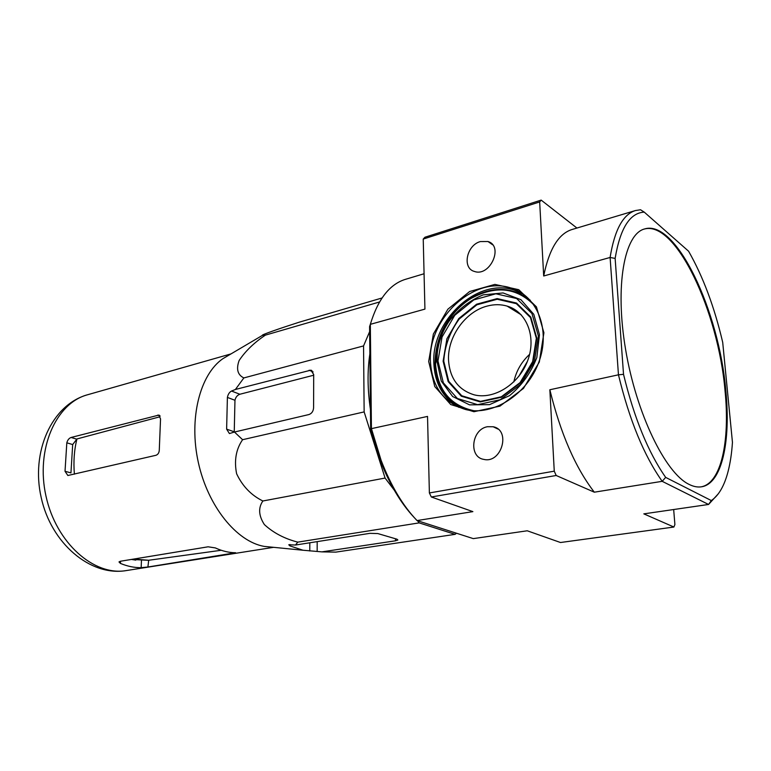 <?xml version="1.0" encoding="UTF-8"?>
<svg xmlns="http://www.w3.org/2000/svg" width="771" height="771" viewBox="0 0 771 771"><rect width="100%" height="100%" fill="white"/><g stroke="black" fill="none" stroke-linecap="round" stroke-linejoin="round"><path stroke-width="1.16" d="M394.203 490.067L385.076 478.059L364.143 411.907L363.555 345.919L369.637 331.636M456.519 533.243L455.092 534.351L419.154 522.883L417.506 520.724M370.446 409.488C367.478 389.451 367.285 370.918 369.868 353.879M513.823 381.915C516.156 371.13 521.427 361.936 529.629 354.323M448.529 359.951C449.753 378.349 458.321 389.981 474.223 394.848C493.97 399.898 519.105 384.189 527.74 360.481C536.645 336.831 526.66 311.657 507.106 306.097C500.716 304.237 494.057 304.237 487.137 306.087C465.347 311.6 447.44 336.879 448.529 359.951M518.748 376.45L527.422 361.329M718.418 493.662L708.559 504.465L662.193 481.326C644.007 455.622 629.425 420.118 618.458 374.812L549.848 389.76L554.262 471.168L556.19 475.495L431.336 496.987L472.883 511.626L417.034 520.57L473.288 538.621L527.239 530.785L560.507 542.514L673.912 527.036L674.895 524.521L673.671 509.525M554.262 471.168L429.38 492.958L431.336 496.987M576.93 228.043L541.155 200.103L539.671 201.944L423.231 239.068L424.927 309.113L370.331 324.34L369.588 326.615L370.649 429.36L379.958 459.67C389.278 483.831 400.679 503.106 414.172 517.495M541.155 200.103L424.937 237.237L423.231 239.068M688.879 484.294C693.351 486.578 697.553 487.417 701.465 486.809C721.887 483.88 730.975 441.34 725.8 390.531C719.112 311.021 676.177 219.08 644.623 228.939C624.414 233.921 614.68 285.54 625.618 349.61C636.374 413.651 665.296 472.922 688.879 484.294M644.257 212.131L688.59 251.221C703.036 276.577 714.409 306.954 722.706 342.363L732.45 442.332C731.737 453.223 730.272 462.957 728.065 471.534C724.355 485.817 718.774 495.493 711.315 500.562L665.672 477.394C648.209 452.355 634.157 418.007 623.527 374.34L615.133 258.42C620.183 228.274 629.888 212.844 644.257 212.131L640.518 209.76L635.439 210.55L572.092 229.488C558.609 233.632 549.135 249.129 543.69 275.989L610.102 257.466C614.564 229.999 623.016 214.367 635.439 210.55M428.686 361.445L434.748 386.531L450.727 404.544L473.934 411.724L499.965 406.124L523.48 388.411L539.305 362.081L543.912 332.773L536.433 306.868L518.758 289.694L494.876 284.403L469.664 291.505L447.874 309.21L433.369 334.026L428.686 361.445M480.391 241.564L487.995 241.525C503.955 246.094 490.019 277.03 474.541 271.479C461.896 268.453 466.503 245.13 480.391 241.564M487.542 426.71L493.189 426.758C511.134 430.054 501.613 463.737 483.909 459.41C468.344 457.213 471.553 429.158 487.542 426.71M623.527 374.34L618.458 374.812L610.102 257.466L615.133 258.42M539.671 201.944L543.69 275.989M370.649 429.36L371.429 428.637L370.331 324.34C377.973 299.177 389.692 284.162 405.498 279.314L424.069 273.753M379.958 459.67L381.134 460.403L371.429 428.637L427.529 416.417L429.38 492.958M711.315 500.562L708.559 504.465L643.824 513.862L673.912 527.036M665.672 477.394L662.193 481.326L594.316 492.187L556.19 475.495M381.134 460.403C390.907 485.74 402.876 505.786 417.034 520.57M549.848 389.76C560.536 433.447 575.359 467.592 594.316 492.187M701.051 486.867C721.213 483.427 730.147 441.118 725.029 390.685C718.379 311.571 675.81 220.082 644.219 229.064M430.43 361.522C431.982 386.955 443.826 402.982 465.954 409.613C492.727 416.205 526.921 394.8 538.756 362.351C550.928 329.998 537.348 295.736 510.99 288.026C473.886 275.314 427.866 318.924 430.43 361.522M382.04 297.982L299.331 322.162C281.926 327.723 260.029 335.221 262.516 335.327L265.417 335.125C254.112 342.681 245.342 351.152 239.116 360.539C236.042 369.126 237.632 374.918 243.858 377.925L363.555 345.919M265.417 335.125L379.534 301.981M243.858 377.925L235.415 389.471L231.531 391.042C229.411 392.15 228.033 394.28 227.397 397.422L226.626 429.139L229.421 433.553L234.461 432.03L242.595 439.701C236.013 449.262 234.018 460.615 236.62 473.76C242.518 486.231 251.269 495.31 262.872 500.986C258.131 507.838 258.632 515.703 264.386 524.588C273.406 532.877 284.547 538.727 297.789 542.129L295.495 545.03L288.768 544.75L289.906 545.878L303.003 550.234L321.912 551.872L335.838 552.123L455.092 534.351M321.912 551.872L395.523 540.799L397.865 540.018L396.978 539.199L377.829 533.571L369.935 533.339L295.495 545.03M297.789 542.129L419.154 522.883M262.872 500.986L385.076 478.059M242.595 439.701L364.143 411.907M234.461 432.03L308.93 414.547C311.735 413.545 313.286 411.319 313.585 407.849L313.701 374.504L310.877 370.157L235.415 389.471M74.392 474.175C73.332 461.742 74.18 450.004 76.946 438.95L72.686 444.549L70.951 472.893L65.024 471.283L67.858 475.505L156.021 455.275C158.257 454.408 159.356 452.355 159.318 449.127L160.541 418.932L158.816 415.087L71.086 437.475C68.995 438.265 67.569 440.048 66.817 442.824L65.024 471.283M76.946 438.95L159.867 416.793M221.229 550.272L148.687 560.257L133.508 559.1M147.907 567.013L235.637 552.749C228.958 552.701 222.193 551.092 215.34 547.921L208.122 546.803L120.305 561.269L118.994 561.934L120.43 563.418C127.388 566.299 134.299 567.726 141.151 567.687L147.907 567.013L148.687 560.257M131.446 559.438L135.763 560.122M313.701 375.226L239.868 394.251C237.285 395.205 235.647 397.21 234.962 400.274L234.249 431.799L226.626 429.139M271.402 547.102L264.212 546.398C236.726 541.666 207.948 506.431 198.34 462.513C188.596 418.624 199.891 374.552 222.848 358.708L229.064 355.046M443.749 361.136L448.751 381.327L461.742 395.745L480.458 401.383L501.323 396.795L520.068 382.609L532.655 361.618L536.346 338.276L530.438 317.536L516.358 303.668L497.199 299.254L476.873 304.805L459.237 318.992C449.917 331.935 444.751 345.977 443.749 361.136M443.113 361.194L448.163 381.616L461.309 396.198L480.227 401.913L501.343 397.277L520.309 382.927L533.05 361.686L536.78 338.064L530.795 317.083L516.541 303.061L497.17 298.589L476.603 304.217L458.774 318.568L446.901 338.806L443.113 361.194M437.976 360.953L443.344 382.85L457.386 398.501L477.654 404.669L500.302 399.715L520.695 384.305L534.399 361.474L538.409 336.069L531.961 313.546L516.647 298.531L495.859 293.799L473.837 299.89L454.755 315.291L442.053 336.975L437.976 360.953M436.974 361.204L441.291 381.134L452.644 396.506L469.52 404.852L489.518 404.659L509.525 395.658C521.822 385.519 530.92 372.817 536.828 357.551L539.469 334.691L533.792 314.317L520.917 299.688L503.097 292.941L483.215 294.859C469.915 300.314 458.523 309.132 449.021 321.285C442.506 331.116 438.603 341.649 437.311 352.896L436.974 361.204M448.616 320.659C441.706 331.087 437.562 342.257 436.203 354.178L437.311 352.896C438.603 341.649 442.506 331.116 449.021 321.285L448.616 320.659C441.706 331.087 437.571 342.257 436.203 354.178L435.837 362.987M534.168 305.171C516.56 287.429 495.541 285.183 471.129 298.435C449.474 311.638 434.825 338.421 435.47 363.18C437.311 389.702 450.148 405.556 473.982 410.741M530.226 300.218C511.491 285.877 490.751 285.762 468.016 299.88C446.563 316.052 435.557 337.197 434.998 363.295C436.396 387.215 447.305 402.78 467.718 409.989M523.316 294.098L514.199 290.089C477.153 277.367 431.249 320.775 433.832 363.237C434.786 383.611 443.161 398.328 458.957 407.377M126.309 570.569C94.168 576.322 56.138 543.054 45.981 496.1C35.456 449.223 55.975 403.05 87.557 394.762C51.638 404.727 30.734 452.018 41.191 497.497C51.04 543.189 90.352 576.727 126.309 570.569L273.638 547.323M160.127 415.974L157.679 415.135M76.474 439.085L71.086 437.475M72.686 444.549L66.817 442.824M120.43 563.418L120.536 561.23M141.151 567.687L141.469 560.546M235.213 553.241L235.222 552.749M234.962 400.274L227.397 397.422M289.906 545.878L289.915 544.509M309.778 550.986L309.817 542.774M317.16 551.39L317.189 541.618M239.868 394.251L231.531 391.042M313.103 371.921L309.132 370.196M395.523 540.799L395.494 538.765M507.106 306.097L521.225 314.828M497.902 429.042L493.189 426.758M492.611 244.773L487.995 241.525M523.48 294.223L510.99 288.026M148.34 560.295L131.513 559.428M159.337 415.251L158.855 415.087M231.001 353.899L87.557 394.762M311.937 370.62L310.877 370.157M264.212 546.398L303.003 550.234M222.848 358.708L262.516 335.327"/></g></svg>
